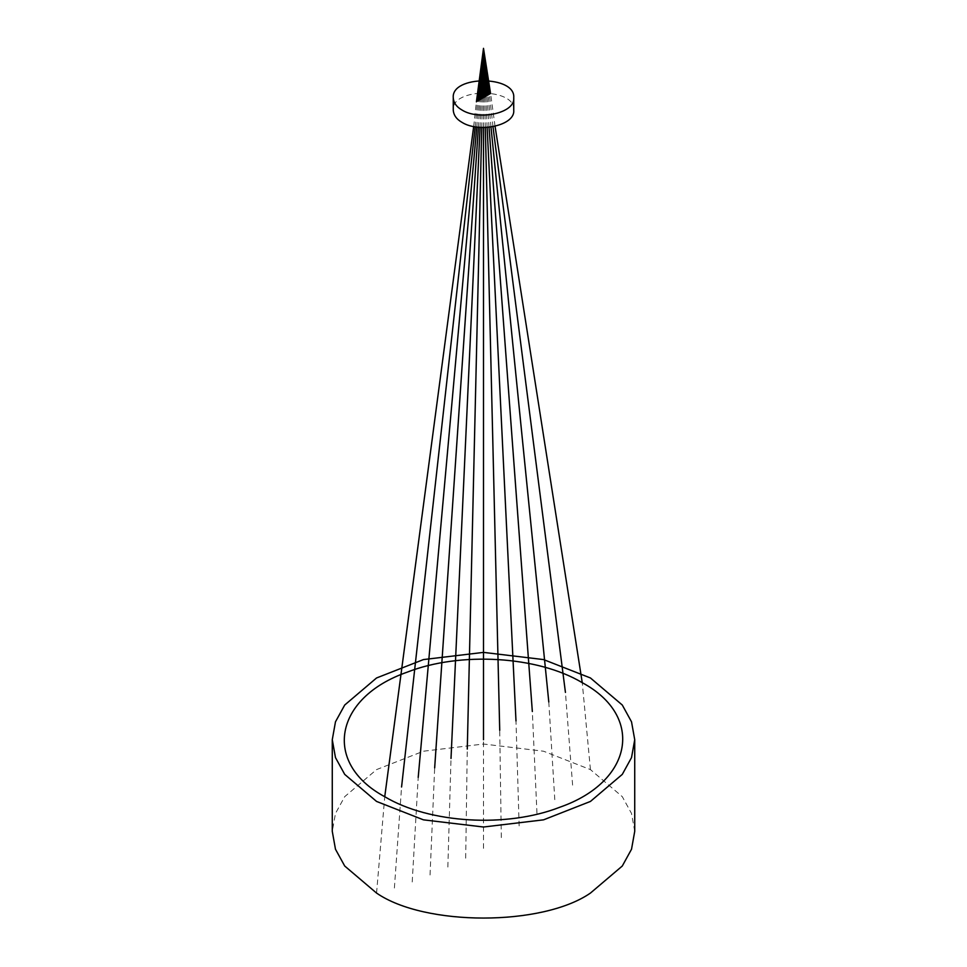 <?xml version="1.0" encoding="UTF-8"?>
<svg xmlns="http://www.w3.org/2000/svg" width="967" height="967" viewBox="0 0 967 967"><rect width="100%" height="100%" fill="white"/><g stroke="black" fill="none" stroke-linecap="round" stroke-linejoin="round"><path stroke-width="0.73" stroke-dasharray="4.83 3.63" d="M634.727 831.342L631.524 813.452L622.289 796.663L590.438 769.599L543.563 751.214L483.5 744.022L423.437 751.214L376.562 769.599L344.711 796.663L335.476 813.452L332.273 831.342M513.743 110.093C515.81 87.55 451.19 87.562 453.257 110.093M590.438 769.599L582.255 682.69M495.044 126.23L490.595 93.642M572.609 785.119L565.429 692.408M492.989 126.665L489.387 94.343M554.792 799.673L548.797 702.006M490.982 127.003L488.19 95.032M536.963 813.259L532.333 711.507M489.036 127.257L487.005 95.721M519.146 825.903L515.991 720.947M487.138 127.426L485.833 96.398M501.317 837.603L499.721 730.339M485.301 127.523L484.66 97.063M483.5 848.361L483.5 739.707M483.5 127.547L483.5 97.74M465.683 858.188L467.279 749.074M481.747 127.523L482.34 98.416M447.854 867.061L451.009 758.454M480.055 127.439L481.167 99.093M430.037 875.002L434.667 767.895M478.399 127.306L479.995 99.77M412.208 881.989L418.203 777.408M476.779 127.112L478.81 100.447M394.391 888.02L401.571 787.005M475.208 126.882L477.613 101.136M376.562 893.073L384.745 796.723M473.673 126.604L476.405 101.837"/><path stroke-width="1.45" d="M332.273 739.707L332.273 831.342L335.476 849.231L344.711 866.021L376.562 893.073C424.694 926.386 542.306 926.386 590.438 893.073L622.289 866.021L631.524 849.231L634.727 831.342L634.727 739.707L631.524 721.817L622.289 705.028L590.438 677.964L543.563 659.579L483.5 652.387L423.437 659.579L376.562 677.964L344.711 705.028L335.476 721.817L332.273 739.707L335.476 757.596L344.711 774.386L376.562 801.438L423.437 819.835L483.5 827.015L543.563 819.835L590.438 801.438L622.289 774.386L631.524 757.596L634.727 739.707M453.257 97.74L453.257 110.093C453.632 115.218 456.581 119.328 462.117 122.434C479.197 133.156 515.471 125.444 513.743 110.093L513.743 97.74C515.81 75.208 451.19 75.208 453.257 97.74C453.632 102.865 456.581 106.974 462.117 110.093C479.197 120.815 515.471 113.091 513.743 97.74M582.255 682.69C537.664 656.013 460.413 651.347 407.228 672.15C334.183 697.606 322.132 762.963 384.745 796.723C429.336 823.401 506.587 828.066 559.772 807.252C632.817 781.795 644.868 716.45 582.255 682.69L495.044 126.23M490.595 93.642L483.5 48.35L489.387 94.343M565.429 692.408L492.989 126.665M548.797 702.006L490.982 127.003M488.19 95.032L483.5 48.35L487.005 95.721M532.333 711.507L489.036 127.257M515.991 720.947L487.138 127.426M485.833 96.398L483.5 48.35L484.66 97.063M499.721 730.339L485.301 127.523M483.5 739.707L483.5 127.547M483.5 97.74L483.5 48.35L482.34 98.416M467.279 749.074L481.747 127.523M451.009 758.454L480.055 127.439M481.167 99.093L483.5 48.35L479.995 99.77M434.667 767.895L478.399 127.306M418.203 777.408L476.779 127.112M478.81 100.447L483.5 48.35L477.613 101.136M401.571 787.005L475.208 126.882M384.745 796.723L473.673 126.604M476.405 101.837L483.5 48.35"/></g></svg>
